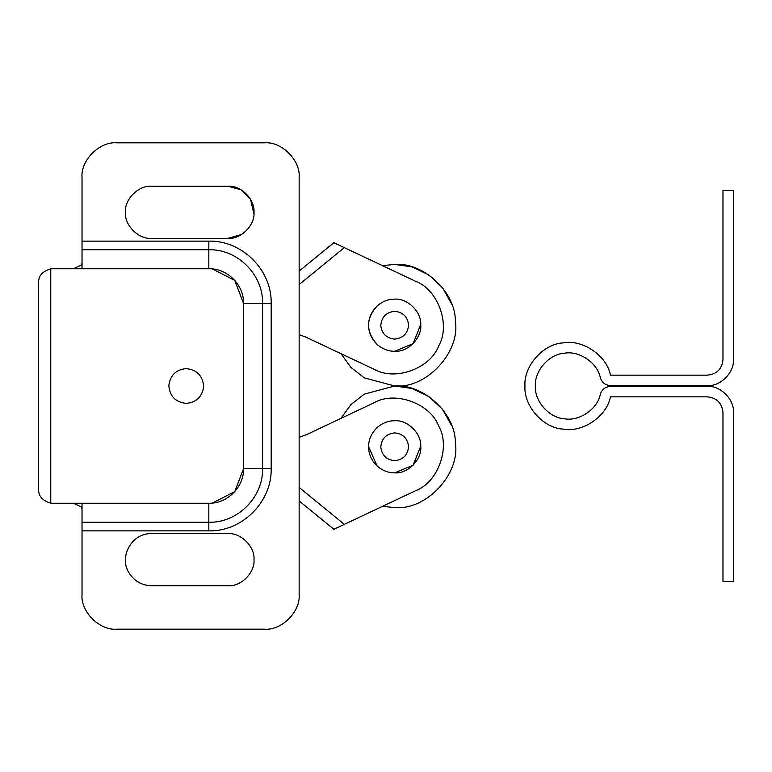 <?xml version="1.0" encoding="UTF-8"?>
<svg xmlns="http://www.w3.org/2000/svg" width="772" height="772" viewBox="0 0 772 772"><rect width="100%" height="100%" fill="white"/><g stroke="black" fill="none" stroke-linecap="round" stroke-linejoin="round"><path stroke-width="1.16" d="M299.15 271.088L333.89 242.697L346.068 248.449L344.331 247.629L299.15 284.55M382.478 265.645L394.685 264.41L382.478 265.645L346.068 248.449M304.544 336.505L373.995 369.219C394.839 381.416 430.39 368.611 438.679 345.933C450.896 325.108 438.129 289.539 415.461 281.23L344.331 247.629M307.169 337.653L299.15 334.643M299.15 437.357L307.169 434.346L373.995 402.781C394.839 390.584 430.39 403.389 438.679 426.067C450.896 446.892 438.129 482.461 415.461 490.77L333.89 529.303L299.15 500.912M451.755 304.255L442.626 287.821L428.614 274.755L411.775 266.861L394.685 264.41C423.172 262.007 455.876 291.999 455.364 321.49C460.373 352.119 426.414 388.972 394.685 386C423.172 383.597 455.876 413.589 455.364 443.08C460.373 473.709 426.414 510.562 394.685 507.59L382.478 506.355L346.068 523.551M455.364 321.49C460.373 352.119 426.414 388.972 394.685 386L364.287 377.855L350.884 367.366L340.925 353.605M380.287 346.917L377.083 344.418C371.554 338.898 368.736 332.713 368.64 325.861C368.36 318.315 371.361 311.531 377.633 305.5C383.018 301.177 388.702 299.063 394.685 299.15C407.288 298.04 421.502 311.753 420.73 324.549C422.294 337.528 407.867 352.476 394.685 351.26C388.441 351.347 382.574 349.069 377.083 344.418C365.561 331.313 365.745 318.344 377.633 305.5C383.018 301.177 388.702 299.063 394.685 299.15M420.73 324.549L413.107 343.627L394.685 351.26M707.345 386.434C720.237 385.267 734.568 399.597 733.4 412.489L733.4 581.413L722.978 581.413L722.978 412.489C721.984 403.061 716.773 397.85 707.345 396.856L610.43 396.856C606.86 416.397 582.387 432.995 562.913 429.078C543.073 428.006 523.532 405.811 524.96 386C523.532 366.189 543.073 343.994 562.913 342.922C582.387 339.005 606.86 355.602 610.43 375.144L707.345 375.144C716.841 374.217 722.052 369.006 722.978 359.511L722.978 190.588L733.4 190.588L733.4 359.511C734.568 372.403 720.237 386.733 707.345 385.566L610.43 385.566C605.316 385.228 601.948 382.623 600.336 377.749C597.624 362.898 579.029 350.285 564.226 353.258C549.153 354.078 534.292 370.936 535.382 386C534.292 401.064 549.153 417.922 564.226 418.742C579.029 421.715 597.624 409.102 600.336 394.251C601.948 389.377 605.316 386.772 610.43 386.434L707.345 386.434C720.237 385.267 734.568 399.597 733.4 412.489M610.43 385.566C605.316 385.228 601.948 382.623 600.336 377.749C597.624 362.898 579.029 350.285 564.226 353.258C549.153 354.078 534.292 370.936 535.382 386C534.292 401.064 549.153 417.922 564.226 418.742C579.029 421.715 597.624 409.102 600.336 394.251C601.948 389.377 605.316 386.772 610.43 386.434M733.4 359.511C734.568 372.403 720.237 386.733 707.345 385.566M722.978 359.511C722.052 369.006 716.841 374.217 707.345 375.144M394.685 386L364.287 394.145L350.884 404.634L340.925 418.395L350.884 404.634L364.287 394.145L394.685 386L411.775 388.451L428.614 396.345L442.626 409.411L451.755 425.845M455.364 443.08C460.373 473.709 426.414 510.562 394.685 507.59M380.287 468.507L377.083 466.008C371.554 460.488 368.736 454.303 368.64 447.451C368.36 439.905 371.361 433.121 377.633 427.09C383.018 422.767 388.702 420.653 394.685 420.74C407.288 419.63 421.502 433.343 420.73 446.139C422.294 459.118 407.867 474.066 394.685 472.85C388.441 472.937 382.574 470.659 377.083 466.008L368.63 446.795M377.633 427.09C383.018 422.767 388.702 420.653 394.685 420.74M420.73 446.139L413.107 465.217L394.685 472.85M50.759 268.859C42.441 271.329 38.388 275.922 38.6 282.648L38.6 489.351C38.388 496.078 42.441 500.671 50.759 503.141L52.496 503.248L50.759 503.141L50.759 268.859L52.496 268.752L50.759 268.859M208.826 503.248C227.373 503.73 244.048 487.055 243.566 468.507L234.765 491.619L212.3 503.074L234.765 491.619L243.566 468.507L243.566 303.493L234.765 280.381L212.3 268.926L234.765 280.381L243.566 303.493L271.184 303.493L271.184 468.507C272.053 501.81 242.128 531.734 208.826 530.866L82.025 530.866L82.025 503.248L52.496 503.248L208.826 503.248L208.826 530.866M227.933 533.645L151.505 533.645C132.244 532.757 118.541 556.487 128.943 572.727C134.154 581.065 141.681 585.408 151.505 585.755L227.933 585.755C240.825 586.923 255.156 572.592 253.988 559.7C255.156 546.808 240.825 532.477 227.933 533.645C240.825 532.477 255.156 546.808 253.988 559.7C255.156 572.592 240.825 586.923 227.933 585.755M241.617 234.476L227.933 238.355C240.825 239.523 255.156 225.192 253.988 212.3C255.156 199.408 240.825 185.077 227.933 186.245L240.96 189.738L250.495 199.272L253.94 213.931M227.933 186.245L151.505 186.245C138.613 185.077 124.282 199.408 125.45 212.3C124.282 225.192 138.613 239.523 151.505 238.355C138.613 239.523 124.282 225.192 125.45 212.3C124.282 199.408 138.613 185.077 151.505 186.245M151.505 238.355L227.933 238.355M212.3 268.752L52.496 268.752L82.025 268.752L82.025 241.134L208.826 241.134C242.128 240.266 272.053 270.19 271.184 303.493M73.34 268.752L81.224 265.192L82.025 263.406M82.025 508.594L81.224 506.808L73.34 503.248M82.025 268.752L52.496 268.752M299.15 177.56C300.704 160.373 281.597 141.266 264.41 142.82C281.597 141.266 300.704 160.373 299.15 177.56L299.15 594.44C300.704 611.627 281.597 630.734 264.41 629.18C281.597 630.734 300.704 611.627 299.15 594.44M116.765 142.82C99.578 141.266 80.471 160.373 82.025 177.56C80.471 160.373 99.578 141.266 116.765 142.82L264.41 142.82M82.025 594.44C80.471 611.627 99.578 630.734 116.765 629.18C99.578 630.734 80.471 611.627 82.025 594.44L82.025 530.866M82.025 522.268L208.826 522.268C237.535 523.02 263.339 497.216 262.586 468.507L262.586 303.493C263.339 274.784 237.535 248.98 208.826 249.732L208.826 268.752C227.373 268.27 244.048 284.945 243.566 303.493M82.025 503.248L52.496 503.248M82.025 177.56L82.025 241.134M116.765 629.18L264.41 629.18M299.15 487.45L344.331 524.371M408.581 324.858C407.877 333.388 403.245 338.136 394.685 339.101C386.492 338.29 381.86 333.774 380.789 325.552C381.493 317.022 386.125 312.274 394.685 311.309C402.878 312.12 407.51 316.636 408.581 324.858M408.581 446.448C407.877 454.978 403.245 459.726 394.685 460.691C386.492 459.88 381.86 455.364 380.789 447.142C381.493 438.612 386.125 433.864 394.685 432.899C402.878 433.71 407.51 438.226 408.581 446.448M203.644 386.434C202.766 375.752 196.966 369.807 186.245 368.601C175.977 369.614 170.187 375.269 168.846 385.566C169.724 396.248 175.524 402.193 186.245 403.399C196.513 402.386 202.303 396.731 203.644 386.434M208.826 241.134L208.826 249.732L82.025 249.732M243.566 468.507L271.184 468.507"/></g></svg>

